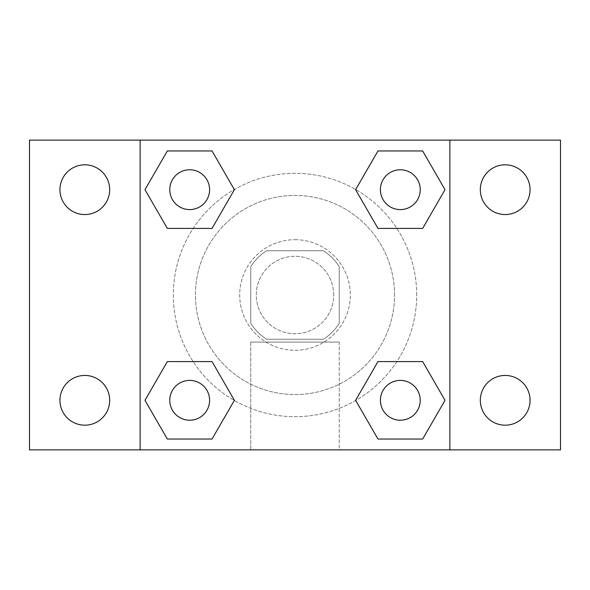 <?xml version="1.0" encoding="UTF-8"?>
<svg xmlns="http://www.w3.org/2000/svg" width="590" height="590" viewBox="0 0 590 590"><rect width="100%" height="100%" fill="white"/><g stroke="black" fill="none" stroke-linecap="round" stroke-linejoin="round"><path stroke-width="0.44" stroke-dasharray="2.95 2.21" d="M333.719 295A38.719 38.719 0 0 0 275.641 261.466A38.719 38.719 0 0 0 275.641 328.534A38.719 38.719 0 0 0 333.719 295A38.719 38.719 0 0 0 275.641 261.466A38.719 38.719 0 0 0 275.641 328.534A38.719 38.719 0 0 0 333.719 295M323.379 339.25L266.621 339.25A52.569 52.569 0 0 1 250.75 323.379L250.75 266.621A52.569 52.569 0 0 1 266.621 250.75L323.379 250.75A52.569 52.569 0 0 1 339.25 266.621L339.25 323.379A52.569 52.569 0 0 1 323.379 339.25L266.621 339.25A52.569 52.569 0 0 1 250.75 323.379L250.75 266.621A52.569 52.569 0 0 1 266.621 250.75L323.379 250.75A52.569 52.569 0 0 1 339.25 266.621L339.25 323.379A52.569 52.569 0 0 1 323.379 339.25M295 239.688A55.312 55.312 0 0 1 342.901 322.656A55.312 55.312 0 0 1 247.099 322.656A55.312 55.312 0 0 1 295 239.688A55.312 55.312 0 0 0 239.688 295A55.312 55.312 0 0 0 295 350.312A55.312 55.312 0 0 0 350.312 295A55.312 55.312 0 0 0 295 239.688M394.562 295A99.562 99.562 0 0 0 245.219 208.779A99.562 99.562 0 0 0 245.219 381.221A99.562 99.562 0 0 0 394.562 295A99.562 99.562 0 0 0 245.219 208.779A99.562 99.562 0 0 0 245.219 381.221A99.562 99.562 0 0 0 394.562 295M84.812 425.184A24.869 24.869 0 0 0 106.347 387.881A24.869 24.869 0 0 0 63.278 387.881A24.869 24.869 0 0 0 84.812 425.184M505.188 425.184A24.869 24.869 0 0 0 526.723 387.881A24.869 24.869 0 0 0 483.652 387.881A24.869 24.869 0 0 0 505.188 425.184M505.188 214.554A24.869 24.869 0 0 0 526.723 177.251A24.869 24.869 0 0 0 483.652 177.251A24.869 24.869 0 0 0 505.188 214.554M84.812 214.554A24.869 24.869 0 0 0 106.347 177.251A24.869 24.869 0 0 0 63.278 177.251A24.869 24.869 0 0 0 84.812 214.554M29.5 140.125L560.5 140.125L560.5 449.875L29.5 449.875L29.5 140.125M140.125 140.125L449.875 140.125L449.875 449.875L140.125 449.875L140.125 140.125L449.875 140.125L449.875 449.875L140.125 449.875L140.125 140.125L140.125 449.875M314.359 140.125L275.641 140.14L314.359 140.125M339.25 449.875L250.75 449.875L339.25 449.875L250.75 449.875L339.25 449.875L339.25 342.082L250.75 342.082L339.25 342.082L250.75 342.082L339.25 342.082L339.25 449.875M416.688 295A121.688 121.688 0 0 0 234.156 189.619A121.688 121.688 0 0 0 234.156 400.381A121.688 121.688 0 0 0 416.688 295A121.688 121.688 0 0 0 234.156 189.619A121.688 121.688 0 0 0 234.156 400.381A121.688 121.688 0 0 0 416.688 295M209.597 400.315A19.913 19.913 0 0 0 179.729 383.072A19.913 19.913 0 0 0 179.729 417.558A19.913 19.913 0 0 0 209.597 400.315A19.913 19.913 0 0 0 179.729 383.072A19.913 19.913 0 0 0 179.729 417.558A19.913 19.913 0 0 0 209.597 400.315A19.913 19.913 0 0 0 179.729 383.072A19.913 19.913 0 0 0 179.729 417.558A19.913 19.913 0 0 0 209.597 400.315M420.227 189.685A19.913 19.913 0 0 0 390.359 172.442A19.913 19.913 0 0 0 390.359 206.928A19.913 19.913 0 0 0 420.227 189.685A19.913 19.913 0 0 0 390.359 172.442A19.913 19.913 0 0 0 390.359 206.928A19.913 19.913 0 0 0 420.227 189.685A19.913 19.913 0 0 0 390.359 172.442A19.913 19.913 0 0 0 390.359 206.928A19.913 19.913 0 0 0 420.227 189.685M209.597 189.685A19.913 19.913 0 0 0 179.729 172.442A19.913 19.913 0 0 0 179.729 206.928A19.913 19.913 0 0 0 209.597 189.685A19.913 19.913 0 0 0 179.729 172.442A19.913 19.913 0 0 0 179.729 206.928A19.913 19.913 0 0 0 209.597 189.685A19.913 19.913 0 0 0 179.729 172.442A19.913 19.913 0 0 0 179.729 206.928A19.913 19.913 0 0 0 209.597 189.685M380.402 400.315A19.913 19.913 0 0 1 410.271 383.072A19.913 19.913 0 0 1 410.271 417.558A19.913 19.913 0 0 1 380.402 400.315A19.913 19.913 0 0 1 410.271 383.072A19.913 19.913 0 0 1 410.271 417.558A19.913 19.913 0 0 1 380.402 400.315M140.125 339.25L140.125 319.891L140.14 339.25M449.875 339.25L449.875 319.891L449.86 339.25M449.875 140.125L449.875 449.875M167.331 439.034L144.978 400.315L167.331 361.596L144.978 400.315L167.331 439.034M212.039 361.596L234.392 400.315L212.039 439.034L234.392 400.315L212.039 361.596M377.961 228.404L355.608 189.685L377.961 150.966L355.608 189.685L377.961 228.404M422.669 150.966L445.022 189.685L422.669 228.404L445.022 189.685L422.669 150.966M167.331 228.404L144.978 189.685L167.331 150.966L144.978 189.685L167.331 228.404M212.039 150.966L234.392 189.685L212.039 228.404L234.392 189.685L212.039 150.966M377.961 439.034L355.608 400.315L377.961 361.596L355.608 400.315L377.961 439.034M422.669 361.596L445.022 400.315L422.669 439.034L445.022 400.315L422.669 361.596M420.227 400.315A19.913 19.913 0 0 0 390.359 383.072A19.913 19.913 0 0 0 390.359 417.558A19.913 19.913 0 0 0 420.227 400.315M250.75 342.082L250.75 449.875L250.75 342.082"/><path stroke-width="0.89" d="M29.5 140.125L560.5 140.125L560.5 449.875L29.5 449.875L29.5 140.125M505.188 164.816A24.869 24.869 0 0 1 530.056 189.685A24.869 24.869 0 0 1 505.188 214.554A24.869 24.869 0 0 1 480.319 189.685A24.869 24.869 0 0 1 505.188 164.816M505.188 375.447A24.869 24.869 0 0 1 530.056 400.315A24.869 24.869 0 0 1 505.188 425.184A24.869 24.869 0 0 1 480.319 400.315A24.869 24.869 0 0 1 505.188 375.447M84.812 375.447A24.869 24.869 0 0 1 109.681 400.315A24.869 24.869 0 0 1 84.812 425.184A24.869 24.869 0 0 1 59.944 400.315A24.869 24.869 0 0 1 84.812 375.447M84.812 164.816A24.869 24.869 0 0 1 109.681 189.685A24.869 24.869 0 0 1 84.812 214.554A24.869 24.869 0 0 1 59.944 189.685A24.869 24.869 0 0 1 84.812 164.816M167.331 361.596L212.039 361.596L234.392 400.315L212.039 439.034L167.331 439.034L144.978 400.315L167.331 361.596L212.039 361.596L167.331 361.596M377.961 150.966L422.669 150.966L445.022 189.685L422.669 228.404L377.961 228.404L355.608 189.685L377.961 150.966L422.669 150.966L377.961 150.966M140.125 449.875L140.125 140.125M449.875 140.125L449.875 449.875M167.331 150.966L212.039 150.966L234.392 189.685L212.039 228.404L167.331 228.404L144.978 189.685L167.331 150.966L212.039 150.966L167.331 150.966M377.961 361.596L422.669 361.596L445.022 400.315L422.669 439.034L377.961 439.034L355.608 400.315L377.961 361.596L422.669 361.596L377.961 361.596M422.669 439.034L377.961 439.034L422.669 439.034M420.227 400.315A19.913 19.913 0 0 0 390.359 383.072A19.913 19.913 0 0 0 390.359 417.558A19.913 19.913 0 0 0 420.227 400.315M212.039 439.034L167.331 439.034L212.039 439.034M209.597 400.315A19.913 19.913 0 0 0 179.729 383.072A19.913 19.913 0 0 0 179.729 417.558A19.913 19.913 0 0 0 209.597 400.315M422.669 228.404L377.961 228.404L422.669 228.404M420.227 189.685A19.913 19.913 0 0 0 390.359 172.442A19.913 19.913 0 0 0 390.359 206.928A19.913 19.913 0 0 0 420.227 189.685M212.039 228.404L167.331 228.404L212.039 228.404M209.597 189.685A19.913 19.913 0 0 0 179.729 172.442A19.913 19.913 0 0 0 179.729 206.928A19.913 19.913 0 0 0 209.597 189.685"/></g></svg>
